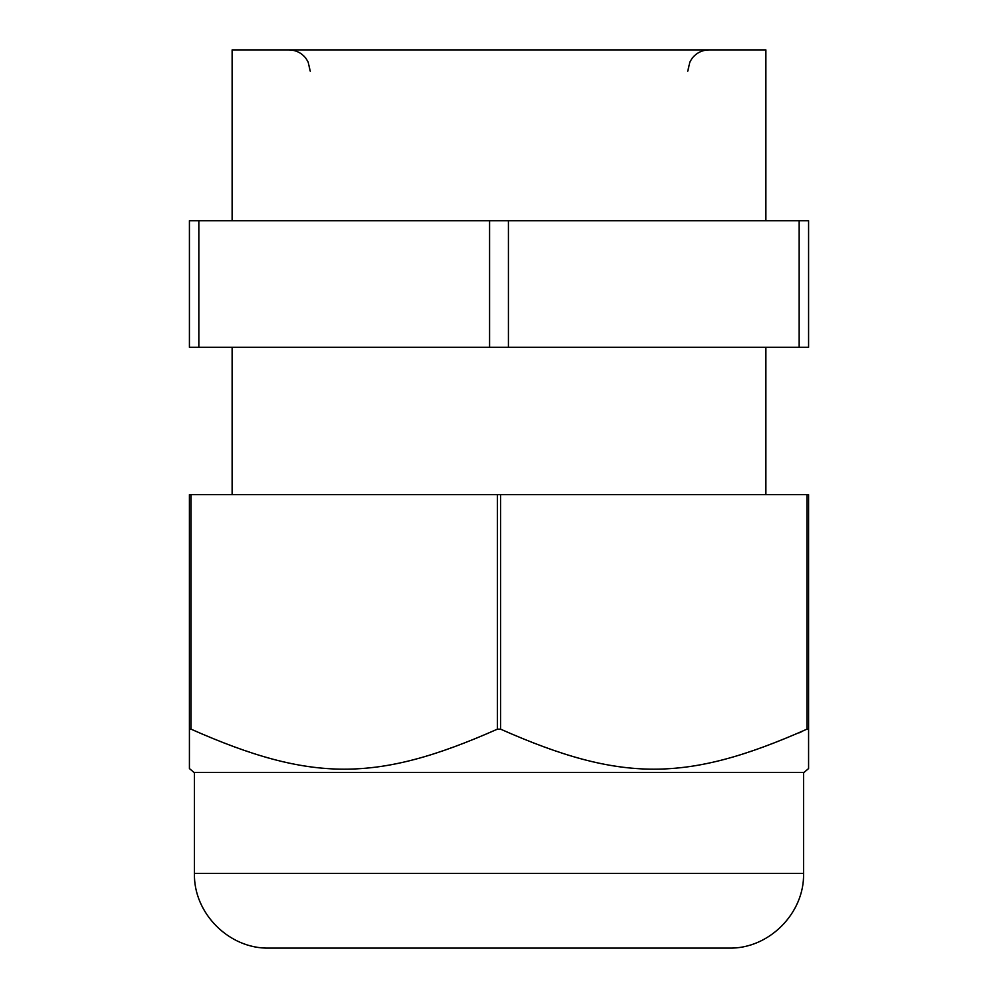 <?xml version="1.0" encoding="UTF-8"?>
<svg xmlns="http://www.w3.org/2000/svg" width="998" height="998" viewBox="0 0 998 998"><rect width="100%" height="100%" fill="white"/><g stroke="black" fill="none" stroke-linecap="round" stroke-linejoin="round"><path stroke-width="1.5" d="M728.765 948.1L269.161 948.1L728.765 948.1M808.58 768.572L804.026 772.39L193.974 772.39L189.42 768.572L189.42 729.164L191.03 729.164C311.526 782.519 376.895 782.507 497.403 729.164L500.597 729.164C621.105 782.519 686.487 782.507 806.97 729.164L808.58 729.164L808.58 768.497L808.58 494.621L806.97 494.621L806.97 729.164M802.13 731.459L799.161 732.844M806.97 494.621L189.42 494.621L189.42 729.164M500.597 494.621L500.597 729.164M497.403 494.621L497.403 729.164M191.03 494.621L191.03 729.164M232.122 494.621L232.122 347.304M765.878 494.621L765.878 347.304M232.122 220.695L232.122 49.9L765.878 49.9L765.878 220.695M508.419 347.304L508.419 220.695L808.58 220.695L808.58 347.304L189.42 347.304L189.42 220.695L198.839 220.695L198.839 347.304M799.161 220.695L799.161 347.304M508.419 220.695L489.581 220.695L489.581 347.304M489.581 220.695L198.839 220.695M803.477 873.375L194.435 873.375C193.412 913.307 229.241 949.135 269.161 948.1M803.565 772.39L803.565 873.375C804.588 913.307 768.759 949.135 728.839 948.1M194.435 772.39L194.435 873.375M310.266 71.245L308.083 61.864L305.687 58.034C301.334 52.757 295.745 50.05 288.909 49.9M687.734 71.245L689.917 61.864L692.313 58.034C696.666 52.757 702.255 50.05 709.091 49.9"/></g></svg>

